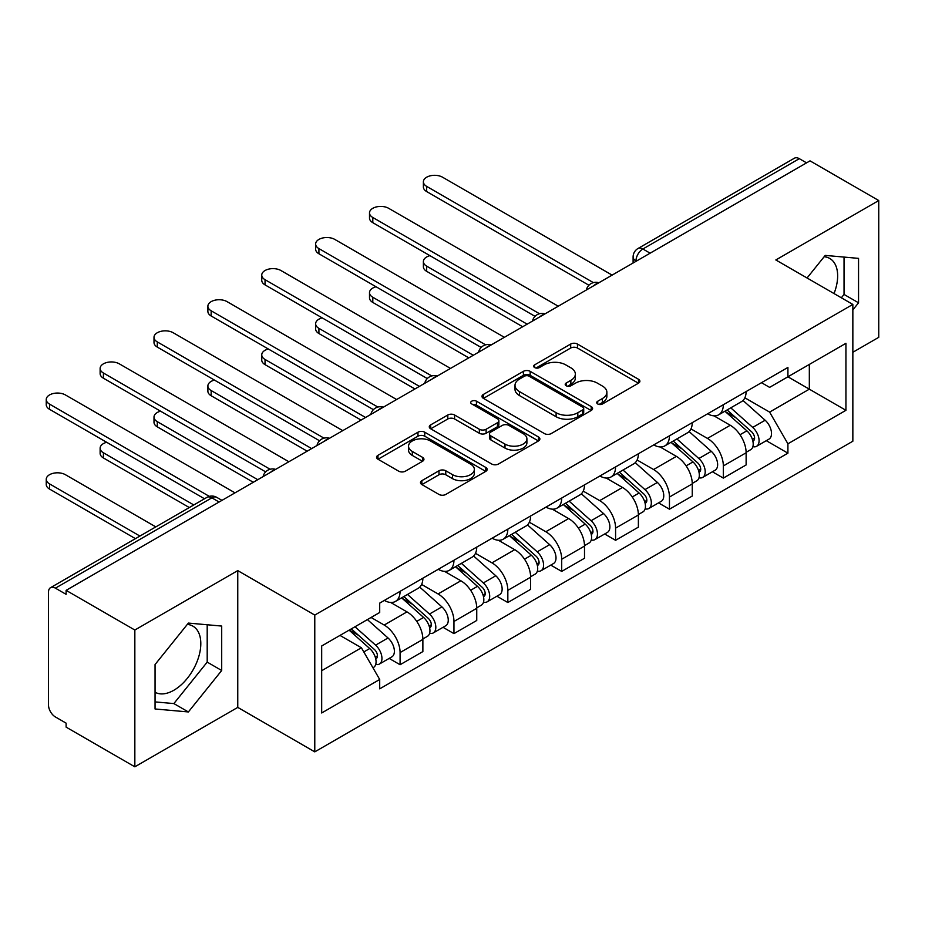 <?xml version="1.0" encoding="UTF-8"?>
<svg xmlns="http://www.w3.org/2000/svg" width="925" height="925" viewBox="0 0 925 925"><rect width="100%" height="100%" fill="white"/><g stroke="black" fill="none" stroke-linecap="round" stroke-linejoin="round"><path stroke-width="1.39" d="M597.723 403.982A3.353 1.942 0 0 0 602.464 403.982L638.493 383.181A4.798 2.763 0 0 0 639.892 381.227A4.798 2.763 0 0 0 638.493 379.273L577.466 344.042A4.798 2.763 0 0 0 570.69 344.042L534.673 364.832A3.353 1.942 0 0 0 533.69 366.208A3.353 1.942 0 0 0 534.673 367.572A3.353 1.942 0 0 0 539.414 367.572L544.073 364.889A15.343 8.857 0 0 1 565.776 364.889L570.864 367.815A15.343 8.857 0 0 1 575.35 374.082A15.343 8.857 0 0 1 570.864 380.348L566.192 383.031A3.353 1.942 0 0 0 565.21 384.407A3.353 1.942 0 0 0 566.192 385.771A3.353 1.942 0 0 0 570.945 385.771L575.604 383.089A15.343 8.857 0 0 1 597.296 383.089L602.383 386.026A15.343 8.857 0 0 1 606.881 392.281A15.343 8.857 0 0 1 602.383 398.548L597.723 401.242A3.353 1.942 0 0 0 596.741 402.606A3.353 1.942 0 0 0 597.723 403.982L597.723 401.242M824.14 256.745A38.098 21.992 -60 0 1 829.76 258.468A38.098 21.992 -60 0 1 834.038 293.56M187.289 624.421A38.098 21.992 -60 0 1 192.92 626.156A38.098 21.992 -60 0 1 198.759 656.681A38.098 21.992 -60 0 1 173.865 690.247A38.098 21.992 -60 0 1 155.053 692.258M421.869 480.653A4.798 2.763 0 0 0 420.47 482.607A4.798 2.763 0 0 0 421.869 484.561L438.993 494.447A4.798 2.763 0 0 0 445.769 494.447L485.775 471.357A4.798 2.763 0 0 0 487.174 469.391A4.798 2.763 0 0 0 485.775 467.437L424.748 432.206A4.798 2.763 0 0 0 417.973 432.206L377.967 455.308A4.798 2.763 0 0 0 376.567 457.262A4.798 2.763 0 0 0 377.967 459.216L398.652 471.16A4.798 2.763 0 0 0 405.428 471.16L422.552 461.274A4.798 2.763 0 0 0 423.951 459.32A4.798 2.763 0 0 0 422.552 457.355L412.296 451.435A12.823 7.4 0 0 1 408.538 446.208A12.823 7.4 0 0 1 416.458 439.363A12.823 7.4 0 0 1 430.426 440.971L470.605 464.165A12.823 7.4 0 0 1 474.352 469.391A12.823 7.4 0 0 1 466.443 476.236A12.823 7.4 0 0 1 452.464 474.629L445.769 470.767A4.798 2.763 0 0 0 438.993 470.767L421.869 480.653L421.869 484.561M314.778 615.079L237.76 570.609L134.842 630.029L66.114 590.347L810.022 160.858L878.75 200.54L775.832 259.96L852.85 304.429L314.778 615.079L314.778 751.863L852.85 441.213L852.85 304.429M544.42 433.582A4.798 2.763 0 0 0 551.196 433.582L591.202 410.48A4.798 2.763 0 0 0 592.601 408.526A4.798 2.763 0 0 0 591.202 406.572L530.175 371.341A4.798 2.763 0 0 0 523.4 371.341L483.393 394.432A4.798 2.763 0 0 0 481.994 396.397A4.798 2.763 0 0 0 483.393 398.351L544.42 433.582M473.045 404.699A3.353 1.942 0 0 1 476.444 405.173L476.444 401.184L538.489 437.005A4.798 2.763 0 0 1 539.888 438.959A4.798 2.763 0 0 1 538.489 440.924L498.483 464.015A4.798 2.763 0 0 1 491.707 464.015L430.68 428.784L430.68 424.876A4.798 2.763 0 0 0 429.281 426.83A4.798 2.763 0 0 0 430.68 428.784M430.68 424.876L447.804 414.99A4.798 2.763 0 0 1 454.58 414.99L479.335 429.269A4.798 2.763 0 0 0 486.111 429.269L497.465 422.713A4.798 2.763 0 0 0 498.876 420.759A4.798 2.763 0 0 0 497.465 418.805L471.704 403.924A3.353 1.942 0 0 1 470.721 402.56A3.353 1.942 0 0 1 472.791 400.768A3.353 1.942 0 0 1 476.444 401.184M134.842 630.029L134.842 766.813L66.114 727.131L66.114 723.153L55.407 716.968A9.77 5.643 -120 0 1 48.505 705L48.505 592.15A9.77 5.643 -120 0 1 50.528 587.676L206.98 497.349A9.77 5.643 60 0 1 211.86 497.835L55.407 588.161A9.77 5.643 -120 0 0 50.528 587.676M852.85 352.275L878.75 337.324L878.75 200.54M134.842 766.813L237.76 707.394L314.778 751.863M66.114 590.347L66.114 594.336L55.407 588.161M650.125 253.184L642.863 248.998A9.77 5.643 60 0 0 637.984 248.513L794.436 158.187A9.77 5.643 60 0 1 799.316 158.672L642.863 248.998A9.77 5.643 120 0 0 635.961 260.954L635.961 261.359M806.565 162.858L799.316 158.672M723.338 404.722A22.466 12.973 60 0 1 718.69 414.805L741.48 401.647A22.466 12.973 -120 0 0 746.128 391.564M690.987 428.911L707.452 438.415A22.466 12.973 60 0 1 723.338 465.934L746.128 452.776A22.466 12.973 -120 0 0 730.241 425.257L713.927 415.834M746.128 452.776L746.128 464.94L723.338 478.098L712.412 471.785M718.69 414.805A22.466 12.973 60 0 1 707.625 413.787M723.338 465.934L723.338 478.098M669.457 435.825A22.466 12.973 60 0 1 664.809 445.908L687.599 432.75A22.466 12.973 -120 0 0 692.258 422.667M658.531 502.888L669.457 509.201L692.258 496.043L692.258 483.879A22.466 12.973 -120 0 0 676.372 456.36L660.057 446.937M664.809 445.908A22.466 12.973 60 0 1 653.744 444.89M637.117 460.014L653.57 469.518A22.466 12.973 60 0 1 669.457 497.037L669.457 509.201M615.587 466.928A22.466 12.973 60 0 1 610.928 477.011L633.729 463.853A22.466 12.973 -120 0 0 638.377 453.77M604.661 533.991L615.587 540.304L638.377 527.146L638.377 514.982A22.466 12.973 -120 0 0 622.49 487.463L606.176 478.052M610.928 477.011A22.466 12.973 60 0 1 599.874 476.005M583.236 491.117L599.701 500.622A22.466 12.973 60 0 1 615.587 528.14L615.587 540.304M561.706 498.032A22.466 12.973 60 0 1 557.058 508.114L579.848 494.956A22.466 12.973 -120 0 0 584.507 484.873M550.78 565.106L561.706 571.407L584.507 558.249L584.507 546.085A22.466 12.973 -120 0 0 568.621 518.567L552.306 509.155M557.058 508.114A22.466 12.973 60 0 1 545.993 507.108M529.354 522.232L545.819 531.736A22.466 12.973 60 0 1 561.706 559.243L561.706 571.407M507.837 529.135A22.466 12.973 60 0 1 503.177 539.229L525.978 526.059A22.466 12.973 -120 0 0 530.626 515.977M496.91 596.209L507.837 602.522L530.626 589.352L530.626 577.188A22.466 12.973 -120 0 0 514.739 549.681L498.425 540.258M503.177 539.229A22.466 12.973 60 0 1 492.123 538.211M475.485 553.335L491.95 562.839A22.466 12.973 60 0 1 507.837 590.358L507.837 602.522M453.955 560.249A22.466 12.973 60 0 1 449.307 570.332L472.097 557.174A22.466 12.973 -120 0 0 476.745 547.08M443.029 627.312L453.955 633.625L476.745 620.467L476.745 608.303A22.466 12.973 -120 0 0 460.87 580.784L444.543 571.361M449.307 570.332A22.466 12.973 60 0 1 438.242 569.314M421.603 584.438L438.068 593.942A22.466 12.973 60 0 1 453.955 621.461L453.955 633.625M400.086 591.352A22.466 12.973 60 0 1 395.426 601.435L418.227 588.277A22.466 12.973 -120 0 0 422.875 578.194M389.147 658.415L400.086 664.728L422.875 651.57L422.875 639.406A22.466 12.973 -120 0 0 406.988 611.888L390.674 602.464M395.426 601.435A22.466 12.973 60 0 1 384.372 600.418M371.075 617.472L384.199 625.046A22.466 12.973 60 0 1 400.086 652.564L400.086 664.728M761.495 382.684L769.612 387.367L845.936 343.302L809.329 364.438L809.329 389.171L769.612 412.099L744.868 397.808M321.68 670.706L361.397 647.778L379.701 679.482L321.68 712.978L321.68 645.985L379.701 612.489L379.701 603.112L787.915 367.433L787.915 376.799L845.936 410.307L787.915 443.803L769.612 412.099M845.936 343.302L845.936 410.307M379.701 679.482L379.701 688.847L787.915 453.169L787.915 443.803M852.85 309.91L858.55 302.81L858.55 258.376L825.216 255.404L807.062 277.986M237.76 570.609L237.76 707.394M155.053 708.978L188.376 711.949L221.699 670.498L221.699 626.063L188.376 623.08L155.053 664.543L155.053 708.978M361.397 647.778L339.984 635.417M766.282 440.682L787.915 453.169M841.357 297.792L844.039 294.439L844.039 257.081M844.039 294.439L858.55 302.81M155.053 701.902L173.865 703.578L207.2 662.115L207.2 624.757M173.865 703.578L188.376 711.949M207.2 662.115L221.699 670.498M599.065 404.456L602.383 402.537A15.343 8.857 0 0 0 606.881 396.27L606.881 392.281M575.35 374.082L575.35 378.071A15.343 8.857 0 0 1 570.864 384.337L567.534 386.245M638.423 383.216L577.466 348.031A4.798 2.763 0 0 0 570.69 348.031L536.014 368.046M591.133 410.527L530.175 375.33A4.798 2.763 0 0 0 523.4 375.33L483.463 398.386M582.727 409.902A3.353 1.942 0 0 0 583.71 408.526A3.353 1.942 0 0 0 582.727 407.162L529.158 376.232A3.353 1.942 0 0 0 524.417 376.232L519.503 379.077A15.343 8.857 0 0 0 515.005 385.332A15.343 8.857 0 0 0 519.503 391.599L556.11 412.735A15.343 8.857 0 0 0 577.813 412.735L582.727 409.902L582.727 413.891A3.353 1.942 0 0 0 583.71 412.515L583.71 408.526M515.005 385.332L515.005 389.321A15.343 8.857 0 0 0 519.503 395.588L519.503 391.599M582.727 413.891L577.813 416.724A15.343 8.857 0 0 1 556.11 416.724L519.503 395.588M430.749 428.818L447.804 418.979L447.804 414.99M498.876 420.759L498.876 424.748A4.798 2.763 0 0 1 497.465 426.703L486.111 433.258A4.798 2.763 0 0 1 479.335 433.258L454.58 418.979A4.798 2.763 0 0 0 447.804 418.979M476.444 405.173L538.419 440.959M505.004 444.104A12.823 7.4 0 0 0 518.983 445.7A12.823 7.4 0 0 0 526.903 438.866A12.823 7.4 0 0 0 523.145 433.628L508.993 425.454A4.798 2.763 0 0 0 502.217 425.454L490.851 432.01A4.798 2.763 0 0 0 489.452 433.975A4.798 2.763 0 0 0 490.851 435.929L505.004 444.104L505.004 448.093A12.823 7.4 0 0 0 518.983 449.689A12.823 7.4 0 0 0 526.903 442.855L526.903 438.866M489.452 433.975L489.452 437.964A4.798 2.763 0 0 0 490.851 439.918L490.851 435.929M505.004 448.093L490.851 439.918M474.352 469.391L474.352 473.38A12.823 7.4 0 0 1 466.443 480.225A12.823 7.4 0 0 1 452.464 478.618L445.769 474.756A4.798 2.763 0 0 0 438.993 474.756L421.939 484.596M408.538 446.208L408.538 450.197A12.823 7.4 0 0 0 412.296 455.424L412.296 451.435M422.482 461.309L412.296 455.424M485.706 471.392L424.748 436.195A4.798 2.763 0 0 0 417.973 436.195L378.036 459.251M724.899 411.22L746.845 430.807A12.21 7.053 60 0 1 750.684 449.689L746.128 452.313M725.478 411.741L735.814 417.707M429.928 255.658A11.239 6.487 -0 0 0 423.384 261.555A11.239 6.487 -0 0 0 426.668 266.146L527.169 324.166M727.108 409.937L751.539 431.732A5.862 3.388 60 0 1 753.378 440.797A5.862 3.388 60 0 1 752.846 441.017M730.762 407.833L752.719 427.419A12.21 7.053 60 0 1 756.558 446.301A12.21 7.053 60 0 1 752.869 446.694M743.006 400.479L765.148 420.239A12.21 7.053 60 0 1 768.987 439.121L756.558 446.301M522.683 326.756L426.668 271.326A11.239 6.487 180 0 1 423.384 266.735L423.384 261.555M588.913 285.235L426.668 191.567A11.239 6.487 180 0 1 423.384 186.977L423.384 181.797A11.239 6.487 -0 0 0 426.668 186.387L593.376 282.622M612.13 275.118L442.555 177.207A11.239 6.487 -0 0 0 430.322 175.808A11.239 6.487 -0 0 0 423.384 181.797M671.018 442.323L692.975 461.91A12.21 7.053 60 0 1 696.803 480.792L692.247 483.428M671.596 442.844L681.933 448.81M376.059 286.762A11.239 6.487 -0 0 0 369.503 292.658A11.239 6.487 -0 0 0 372.798 297.249L473.299 355.269M673.238 441.04L697.658 462.847A5.862 3.388 60 0 1 699.508 471.9A5.862 3.388 60 0 1 698.965 472.12M676.892 438.936L698.849 458.522A12.21 7.053 60 0 1 702.676 477.404A12.21 7.053 60 0 1 698.988 477.797M689.137 431.582L711.279 451.342A12.21 7.053 60 0 1 715.106 470.224L702.676 477.404M468.802 357.859L372.798 302.429A11.239 6.487 180 0 1 369.503 297.85L369.503 292.658M617.148 473.427L639.094 493.013A12.21 7.053 60 0 1 642.933 511.895L638.377 514.531M617.727 473.947L628.063 479.913M322.178 317.876A11.239 6.487 -0 0 0 315.633 323.762A11.239 6.487 -0 0 0 318.917 328.352L419.418 386.373M619.357 472.155L643.788 493.95A5.862 3.388 60 0 1 645.627 503.015A5.862 3.388 60 0 1 645.095 503.223M623.011 470.039L644.968 489.626A12.21 7.053 60 0 1 648.807 508.507A12.21 7.053 60 0 1 645.118 508.9M635.255 462.685L657.397 482.445A12.21 7.053 60 0 1 661.236 501.327L648.807 508.507M414.932 388.962L318.917 333.532A11.239 6.487 180 0 1 315.633 328.953L315.633 323.762M535.032 316.338L372.798 222.671A11.239 6.487 180 0 1 369.503 218.092L369.503 212.9A11.239 6.487 -0 0 0 372.798 217.491L539.495 313.737M558.261 306.221L388.685 208.322A11.239 6.487 -0 0 0 376.44 206.911A11.239 6.487 -0 0 0 369.503 212.9M481.162 347.442L318.917 253.774A11.239 6.487 180 0 1 315.633 249.195L315.633 244.003A11.239 6.487 -0 0 0 318.917 248.594L485.613 344.84M504.379 337.324L334.804 239.425A11.239 6.487 -0 0 0 322.571 238.014A11.239 6.487 -0 0 0 315.633 244.003M563.267 504.53L585.224 524.128A12.21 7.053 60 0 1 589.052 543.01L584.496 545.634M563.845 505.05L574.182 511.016M268.308 348.979A11.239 6.487 -0 0 0 261.752 354.876A11.239 6.487 -0 0 0 265.047 359.455L365.548 417.476M565.487 503.258L589.907 525.053A5.862 3.388 60 0 1 591.746 534.118A5.862 3.388 60 0 1 591.214 534.326M569.141 501.142L591.087 520.729A12.21 7.053 60 0 1 594.925 539.61A12.21 7.053 60 0 1 591.237 540.003M581.374 493.8L603.528 513.56A12.21 7.053 60 0 1 607.355 532.442L594.925 539.61M361.051 420.077L265.047 364.647A11.239 6.487 180 0 1 261.752 360.056L261.752 354.876M509.386 535.644L531.343 555.231A12.21 7.053 60 0 1 535.182 574.113L530.626 576.738M509.976 536.153L520.301 542.119M214.427 380.083A11.239 6.487 -0 0 0 207.882 385.979A11.239 6.487 -0 0 0 211.166 390.558L311.667 448.59M511.606 534.361L536.038 556.156A5.862 3.388 60 0 1 537.876 565.221A5.862 3.388 60 0 1 537.344 565.429M515.26 532.245L537.217 551.843A12.21 7.053 60 0 1 541.044 570.725A12.21 7.053 60 0 1 537.367 571.107M527.504 524.903L549.647 544.663A12.21 7.053 60 0 1 553.485 563.545L541.044 570.725M307.181 451.18L211.166 395.75A11.239 6.487 180 0 1 207.882 391.159L207.882 385.979M455.516 566.748L477.473 586.334A12.21 7.053 60 0 1 481.301 605.216L476.745 607.841M456.094 567.268L466.431 573.234M160.557 411.186A11.239 6.487 -0 0 0 154.001 417.083A11.239 6.487 -0 0 0 157.296 421.673L257.786 479.693M457.725 565.464L482.156 587.259A5.862 3.388 60 0 1 483.995 596.324A5.862 3.388 60 0 1 483.463 596.544M461.39 563.36L483.336 582.947A12.21 7.053 60 0 1 487.174 601.828A12.21 7.053 60 0 1 483.486 602.221M473.623 556.006L495.777 575.766A12.21 7.053 60 0 1 499.604 594.648L487.174 601.828M253.3 482.283L157.296 426.853A11.239 6.487 180 0 1 154.001 422.262L154.001 417.083M427.281 378.556L265.047 284.888A11.239 6.487 180 0 1 261.752 280.298L261.752 275.118A11.239 6.487 -0 0 0 265.047 279.697L431.744 375.943M450.498 368.428L280.934 270.528A11.239 6.487 -0 0 0 268.689 269.117A11.239 6.487 -0 0 0 261.752 275.118M373.411 409.659L211.166 315.992A11.239 6.487 180 0 1 207.882 311.401L207.882 306.221A11.239 6.487 -0 0 0 211.166 310.8L377.863 407.046M396.628 399.531L227.053 301.631A11.239 6.487 -0 0 0 214.808 300.232A11.239 6.487 -0 0 0 207.882 306.221M319.53 440.762L157.296 347.095A11.239 6.487 180 0 1 154.001 342.504L154.001 337.324A11.239 6.487 -0 0 0 157.296 341.915L323.993 438.149M342.747 430.634L173.183 332.734A11.239 6.487 -0 0 0 160.938 331.335A11.239 6.487 -0 0 0 154.001 337.324M401.635 597.851L423.592 617.438A12.21 7.053 60 0 1 427.431 636.319L422.875 638.955M402.225 598.371L412.55 604.337M106.676 442.289A11.239 6.487 -0 0 0 100.131 448.186A11.239 6.487 -0 0 0 103.415 452.776L193.799 504.958M403.855 596.567L428.287 618.374A5.862 3.388 60 0 1 430.125 627.428A5.862 3.388 60 0 1 429.593 627.647M407.509 594.463L429.466 614.05A12.21 7.053 60 0 1 433.293 632.931A12.21 7.053 60 0 1 429.605 633.324M419.753 587.109L441.896 606.869A12.21 7.053 60 0 1 445.734 625.751L433.293 632.931M189.313 507.547L103.415 457.956A11.239 6.487 180 0 1 100.131 453.366L100.131 448.186M265.66 471.866L103.415 378.198A11.239 6.487 180 0 1 100.131 373.608L100.131 368.428A11.239 6.487 -0 0 0 103.415 373.018L270.112 469.252M288.877 461.748L119.302 363.837A11.239 6.487 -0 0 0 107.057 362.438A11.239 6.487 -0 0 0 100.131 368.428M349.107 630.156L369.711 648.541A12.21 7.053 60 0 1 373.55 667.422L372.948 667.769M349.315 630.029L358.68 635.44M155.816 526.892L65.432 474.71A11.239 6.487 -0 0 0 53.188 473.299A11.239 6.487 -0 0 0 46.25 479.289A11.239 6.487 -0 0 0 49.545 483.879L139.929 536.061M351.315 628.873L374.405 649.477A5.862 3.388 60 0 1 376.244 658.542A5.862 3.388 60 0 1 375.712 658.75M354.98 626.757L375.585 645.153A12.21 7.053 60 0 1 379.423 664.034A12.21 7.053 60 0 1 375.735 664.428M367.41 619.588L388.026 637.972A12.21 7.053 60 0 1 391.853 656.854L379.423 664.034M135.432 538.651L49.545 489.059A11.239 6.487 180 0 1 46.25 484.48L46.25 479.289M204.506 498.772L49.545 409.301A11.239 6.487 180 0 1 46.25 404.722L46.25 399.531A11.239 6.487 -0 0 0 49.545 404.121L209.327 496.378M234.996 492.852L65.432 394.952A11.239 6.487 -0 0 0 53.188 393.541A11.239 6.487 -0 0 0 46.25 399.531M636.308 261.151L635.961 260.954A9.77 5.643 0 0 1 633.105 256.965L633.105 263.012M453.955 621.461L476.745 608.303M507.837 590.358L530.626 577.188M561.706 559.243L584.507 546.085M615.587 528.14L638.377 514.982M669.457 497.037L692.258 483.879M400.086 652.564L422.875 639.406M384.199 625.046L406.988 611.888M438.068 593.942L460.87 580.784M491.95 562.839L514.739 549.681M545.819 531.736L568.621 518.567M599.701 500.622L622.49 487.463M653.57 469.518L676.372 456.36M707.452 438.415L730.241 425.257M598.059 283.235A9.77 5.643 120 0 0 593.746 285.733M544.178 314.35A9.77 5.643 120 0 0 539.865 316.836M490.308 345.453A9.77 5.643 120 0 0 485.995 347.939M436.427 376.556A9.77 5.643 120 0 0 432.114 379.042M382.557 407.659A9.77 5.643 120 0 0 378.244 410.145M328.676 438.762A9.77 5.643 120 0 0 324.363 441.26M274.794 469.865A9.77 5.643 120 0 0 270.482 472.363M219.109 502.021L211.86 497.835A9.77 5.643 120 0 1 216.739 497.349A9.77 9.77 0 0 0 206.98 497.349M602.383 402.537L602.383 398.548M566.192 385.771L566.192 383.031M570.864 384.337L570.864 380.348M534.673 367.572L534.673 364.832M570.69 348.031L570.69 344.042M577.466 348.031L577.466 344.042M638.493 383.181L638.493 379.273M483.393 398.351L483.393 394.432M523.4 375.33L523.4 371.341M530.175 375.33L530.175 371.341M591.202 410.48L591.202 406.572M556.11 416.724L556.11 412.735M577.813 416.724L577.813 412.735M454.58 418.979L454.58 414.99M479.335 433.258L479.335 429.269M486.111 433.258L486.111 429.269M497.465 426.703L497.465 422.713M538.489 440.924L538.489 437.005M438.993 474.756L438.993 470.767M445.769 474.756L445.769 470.767M452.464 478.618L452.464 474.629M422.552 461.274L422.552 457.355M377.967 459.216L377.967 455.308M417.973 436.195L417.973 432.206M424.748 436.195L424.748 432.206M485.775 471.357L485.775 467.437M746.845 430.807L740 434.762M754.592 438.115L752.395 439.387M765.148 420.239L752.719 427.419M426.668 271.326L426.668 266.146M426.668 186.387L426.668 191.567M692.975 461.91L686.13 465.865M700.722 469.218L698.514 470.49M711.279 451.342L698.849 458.522M372.798 302.429L372.798 297.249M639.094 493.013L632.249 496.968M646.841 500.333L644.644 501.593M657.397 482.445L644.968 489.626M318.917 333.532L318.917 328.352M372.798 217.491L372.798 222.671M318.917 248.594L318.917 253.774M585.224 524.128L578.379 528.071M592.96 531.436L590.763 532.707M603.528 513.56L591.087 520.729M265.047 364.647L265.047 359.455M531.343 555.231L524.498 559.186M539.09 562.539L536.893 563.811M549.647 544.663L537.217 551.843M211.166 395.75L211.166 390.558M477.473 586.334L470.628 590.289M485.209 593.642L483.012 594.914M495.777 575.766L483.336 582.947M157.296 426.853L157.296 421.673M265.047 279.697L265.047 284.888M211.166 310.8L211.166 315.992M157.296 341.915L157.296 347.095M423.592 617.438L416.747 621.392M431.339 624.745L429.131 626.017M441.896 606.869L429.466 614.05M103.415 457.956L103.415 452.776M103.415 373.018L103.415 378.198M369.711 648.541L363.814 651.952M377.458 655.848L375.261 657.12M388.026 637.972L375.585 645.153M49.545 489.059L49.545 483.879M49.545 404.121L49.545 409.301M598.891 282.761A9.77 9.77 0 0 0 586.357 289.999M545.01 313.864A9.77 9.77 0 0 0 532.476 321.102M491.129 344.967A9.77 9.77 0 0 0 478.595 352.205M437.259 376.082A9.77 9.77 0 0 0 424.725 383.308M383.378 407.185A9.77 9.77 0 0 0 370.844 414.412M329.508 438.288A9.77 9.77 0 0 0 316.974 445.526M275.627 469.391A9.77 9.77 0 0 0 263.093 476.629M221.977 500.367L216.739 497.349M637.984 248.513A9.77 9.77 0 0 0 633.105 256.965"/></g></svg>
